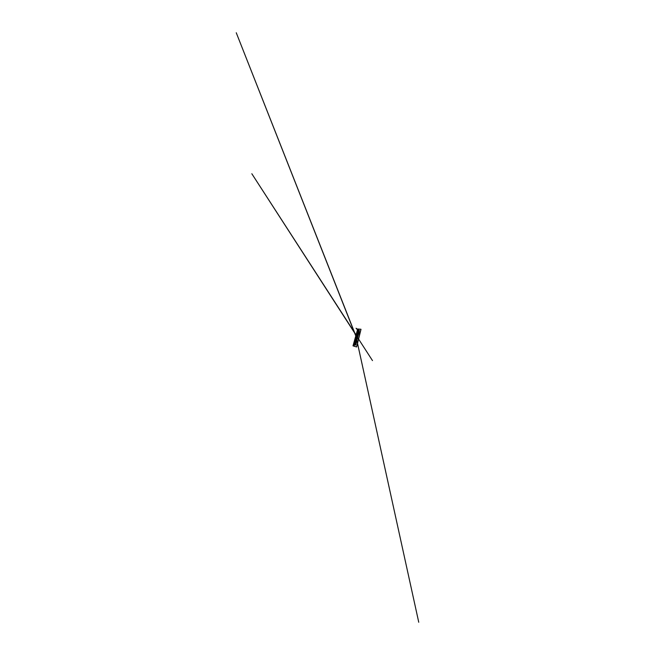 <?xml version="1.0" encoding="UTF-8"?>
<svg xmlns="http://www.w3.org/2000/svg" width="655" height="655" viewBox="0 0 655 655"><rect width="100%" height="100%" fill="white"/><g stroke="black" fill="none" stroke-linecap="round" stroke-linejoin="round"><path stroke-width="0.98" d="M354.412 343.859L355.215 344.219L354.543 343.67M354.723 342.721L355.518 343.081L354.854 342.54M354.568 341.501L355.649 341.894L354.568 341.501L355.149 341.427M354.863 340.42L355.943 340.788L354.863 340.42L355.436 340.338M355.157 339.356L356.23 339.708L355.157 339.356L355.722 339.265M355.452 338.316L356.517 338.643L355.452 338.316L356.001 338.217M355.731 337.284L356.795 337.603L355.731 337.284L356.279 337.186M358.301 329.596L357.728 329.899L358.891 329.76M357.565 330.595L358.621 330.767L358.089 330.431M357.311 331.504L358.367 331.7L357.515 331.381M357.081 332.412L358.121 332.642L357.27 332.306M356.828 333.329L357.859 333.6L357.024 333.248M356.525 334.337L357.605 334.574L357.081 334.189M356.287 335.286L357.335 335.565L356.287 335.286L356.819 335.172M355.984 344.391L354.944 344.334L356.009 344.317L354.985 343.728M355.108 343.245L356.255 343.335L355.37 342.68M355.337 342.188L356.517 342.303L355.722 341.591M355.329 340.502L355.943 340.788M355.575 341.14L356.779 341.28L356.058 340.534M355.624 339.421L356.23 339.708M355.812 340.109L357.024 340.289L356.377 339.503M355.911 338.357L356.517 338.643M356.05 339.094L357.27 339.306L356.68 338.488M357.09 336.31L357.515 337.456L356.795 337.603M356.304 338.111L357.499 338.357L356.975 337.497M358.981 331.119L359.472 330.8L358.858 329.858M358.719 331.97L359.251 331.79L358.621 330.767M358.432 332.838L358.891 332.404M358.097 333.706L358.801 333.551L358.293 332.601M357.515 335.499L358.326 335.368L357.777 334.59L358.563 334.451L358.039 333.616M357.221 336.416L358.089 336.293L357.524 335.54M356.476 336.293L357.098 336.465L356.582 336.171M357.515 337.456L357.253 336.514M355.272 344.841L355.681 345.013L355.272 344.841M355.575 344.677L355.501 345.144M353.012 345.856L357.72 329.006L360.962 329.252L356.557 346.937L353.012 345.856M357.049 335.204L356.5 334.41M360.962 329.252L356.631 346.937L360.995 329.367M356.009 336.277L357.065 336.572L355.952 336.375M356.721 337.292L356.074 336.621L357.704 337.415M355.976 336.302L418.75 622.25L355.984 336.383M357.311 331.577L357.573 332.273M357.786 331.332L357.532 330.677M356.222 342.426L355.419 342.221M353.995 344.08L355.043 344.162M353.897 343.777L355.018 343.736M354.232 342.721L355.346 343.015M356.754 335.286L357.368 335.458M357.761 336.506L357.196 335.769L356.361 335.63L356.877 336.236M357.024 334.296L357.63 334.468M356.525 334.418L358.007 335.581M357.286 333.329L357.892 333.493M357.548 332.372L358.146 332.535M357.802 331.43L358.4 331.594M358.056 330.505L358.645 330.669M356.197 337.317L356.828 337.489M357.499 338.357L355.673 337.366M357.27 339.306L355.485 338.643L359.742 332.732L355.387 338.389M355.19 339.683L357.024 340.289M354.887 340.747L356.779 341.28M355.035 341.599L355.681 341.771M354.535 341.623L356.517 342.303M356.255 343.335L354.208 342.655M355.821 343.949L355.075 344.031M354.944 344.334L353.954 344.039L354.904 344.342M357.638 332.273L358.105 332.404M357.024 332.503L357.843 333.354M357.253 334.214L356.909 333.698L357.72 333.813L358.244 334.664M357.466 333.239L357.163 332.748L357.974 332.855L358.481 333.755M357.679 332.281L357.425 331.823L358.228 331.913L358.711 332.871M358.359 331.471L357.671 330.906L358.473 330.988L358.94 331.995M358.613 330.546L359.169 331.135M356.484 338.267L355.821 337.644L356.656 337.8L357.27 338.414M356.222 339.233L355.534 338.676L356.377 338.84L357.008 339.396M355.96 340.215L356.754 340.387M355.69 341.214L356.492 341.394M355.141 343.261L355.943 343.466M358.531 331.627L358.989 332.47M356.025 336.244L236.25 32.75L355.952 336.359M356.304 335.245L251.831 173.747L372.482 360.594L356.361 335.63L357.892 336.498M356.492 334.394L358.039 335.581M356.762 333.436L357.212 334.206M357.99 329.571L356.05 328.245L357.998 330.415M358.383 329.514L358.858 329.645M355.1 339.429L354.977 340.289M354.912 340.764L354.822 341.361M354.74 341.91L354.65 342.491M354.568 343.056L354.486 343.629M354.404 344.194L354.15 346.208"/></g></svg>
